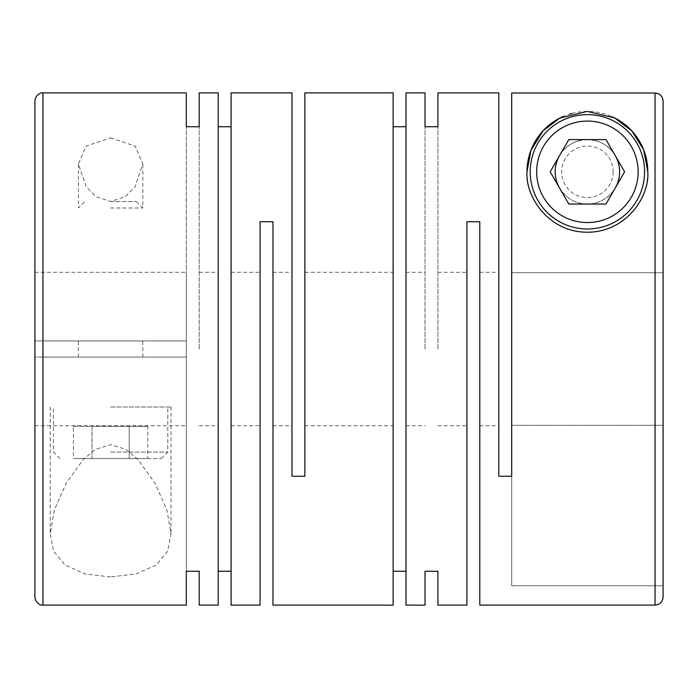 <?xml version="1.0" encoding="UTF-8"?>
<svg xmlns="http://www.w3.org/2000/svg" width="698" height="698" viewBox="0 0 698 698"><rect width="100%" height="100%" fill="white"/><g stroke="black" fill="none" stroke-linecap="round" stroke-linejoin="round"><path stroke-width="0.52" stroke-dasharray="3.49 2.62" d="M466.91 605.114L466.91 221.746L479.796 221.746L479.796 605.114M437.916 349L437.916 126.739L437.916 349M425.03 349L425.03 126.739L425.03 349M406.018 349L406.018 425.71L406.018 349M393.131 349L393.131 425.71L393.131 349M291.982 92.886L291.982 476.254L304.869 476.254L304.869 92.886M272.97 605.114L272.97 221.746L260.084 221.746L260.084 605.114M231.09 349L231.09 425.71L231.09 349M110.607 137.864L135.08 146.065L142.82 164.074L134.906 186.959L125.16 196.723L110.607 201.539L96.054 196.723L86.238 186.872L78.394 164.074L86.124 146.074L110.607 137.864M218.204 605.114L218.204 92.886M231.09 605.114L231.09 92.886M199.2 349L199.2 126.739L199.2 349M42.953 92.886L42.953 340.947L186.314 340.947L186.314 126.739L186.314 357.053L42.953 357.053L42.953 605.114M42.953 357.053L186.314 357.053L186.314 571.261L186.314 357.053L34.9 357.053L186.314 357.053L186.314 340.947L34.9 340.947L186.314 340.947L186.314 272.29L186.314 340.947L34.9 340.947L34.9 272.29L34.9 597.06M110.607 576.941L84.798 573.878L64.862 564.918L53.563 551.106L50.204 533.926L54.278 510.212L66.074 483.435L83.298 459.467L95.338 449.372L110.607 444.635L125.98 449.433L138.012 459.581L155.148 483.444L166.935 510.212L171.01 533.926L167.651 551.097L156.369 564.9L136.503 573.852L110.607 576.941M393.131 605.114L393.131 92.886M406.018 605.114L406.018 92.886M655.047 605.114L655.047 93.017L511.686 93.017L511.686 272.709L663.1 272.709L511.686 272.709L511.686 93.017L511.686 476.254L511.686 272.709L511.686 425.291L663.1 425.291L663.1 585.779L511.686 585.779L511.686 476.254L511.686 585.779L663.1 585.779L663.1 425.291L511.686 425.291L511.686 476.254L498.8 476.254L498.8 92.886M662.559 98.182L663.1 101.07L663.1 597.06M661.678 96.499L660.744 95.373M659.261 94.213L658.441 93.768M110.607 458.534L161.343 458.534L110.607 458.534M110.607 452.086L167.79 452.086L110.607 452.086M110.607 406.986L171.01 406.986L110.607 406.986M110.607 357.053L78.394 357.053L110.607 357.053M110.607 340.947L78.394 340.947L110.607 340.947M110.607 201.539L136.38 201.539L110.607 201.539M110.607 207.978L142.82 207.978L110.607 207.978M530.21 171.813A57.184 57.184 0 0 1 587.393 114.629A57.184 57.184 0 0 1 644.577 171.813A57.184 57.184 0 0 1 587.393 228.996A57.184 57.184 0 0 1 530.21 171.813M615.296 155.706A32.213 32.213 0 0 0 559.491 155.706M555.18 171.813A32.213 32.213 0 0 1 587.393 139.6A32.213 32.213 0 0 1 619.606 171.813A32.213 32.213 0 0 1 587.393 204.034A32.213 32.213 0 0 1 555.18 171.813A32.213 32.213 0 0 1 587.393 139.6A32.213 32.213 0 0 1 619.606 171.813C620.801 185.624 607.277 204.252 587.044 204.025C566.462 203.833 554.16 184.822 555.18 171.813C555.774 155.933 565.563 140.76 587.672 139.6C609.982 140.699 619.309 157.626 619.606 171.813A32.213 32.213 0 0 1 587.393 204.034A32.213 32.213 0 0 1 555.18 171.813M613.167 171.813A25.774 25.774 0 0 1 587.393 197.586A25.774 25.774 0 0 1 561.62 171.813A25.774 25.774 0 0 1 587.393 146.039A25.774 25.774 0 0 1 613.167 171.813M647.796 171.813A60.403 60.403 0 0 1 643.931 193.084M643.687 193.712A60.403 60.403 0 0 1 526.99 171.813M498.8 349L498.8 425.71L498.8 349M663.1 272.709L663.1 101.07M218.204 349L218.204 425.71L218.204 349M42.953 340.947L34.9 340.947L34.9 100.94M562.256 116.889A60.403 60.403 0 0 1 570.135 113.931M571.819 113.451A60.403 60.403 0 0 1 612.443 116.854M619.641 120.737A60.403 60.403 0 0 1 621.316 121.836M568.791 204.034L605.995 204.034L624.597 171.813L605.995 139.6L568.791 139.6L550.199 171.813L568.791 204.034M559.491 187.919A32.213 32.213 0 0 0 615.296 187.919M73.403 426.321L129.209 426.321L129.209 458.534L73.403 458.534L147.802 458.534L129.209 458.534L129.209 426.321L92.005 426.321L92.005 458.534L92.005 426.321L73.403 426.321L73.403 458.534M147.802 426.321L129.209 426.321L147.802 426.321L147.802 458.534M466.91 349L466.91 272.29L466.91 349M304.869 349L304.869 272.29L304.869 349M272.97 349L272.97 272.29L272.97 349M437.916 425.71L466.91 425.71M406.018 425.71L425.03 425.71M304.869 425.71L393.131 425.71M272.97 425.71L291.982 425.71M231.09 425.71L260.084 425.71M161.343 458.534L167.79 452.086L167.79 406.986M59.871 458.534L53.423 452.086L53.423 406.986M78.394 357.053L78.394 340.947M136.38 201.539L142.82 207.978L142.82 164.074M171.01 406.986L171.01 533.926M479.796 425.71L498.8 425.71M199.2 425.71L218.204 425.71M199.2 272.29L218.204 272.29M34.9 272.29L186.314 272.29M34.9 425.71L186.314 425.71M479.796 272.29L498.8 272.29M50.204 406.986L50.204 533.926M78.394 164.074L78.394 207.978L84.833 201.539M142.82 357.053L142.82 340.947M231.09 272.29L260.084 272.29M272.97 272.29L291.982 272.29M304.869 272.29L393.131 272.29M406.018 272.29L425.03 272.29M437.916 272.29L466.91 272.29"/><path stroke-width="1.05" d="M199.2 92.886L199.2 126.739L199.2 92.886L218.204 92.886L218.204 605.114L199.2 605.114L199.2 571.261L199.2 605.114M218.204 126.739L231.09 126.739M231.09 92.886L231.09 605.114L260.084 605.114L260.084 221.746L272.97 221.746L272.97 605.114L393.131 605.114L393.131 92.886L304.869 92.886L304.869 476.254L291.982 476.254L291.982 92.886L231.09 92.886M186.314 126.739L186.314 92.886L186.314 126.739L199.2 126.739M186.314 571.261L186.314 605.114L186.314 571.261L199.2 571.261M218.204 571.261L231.09 571.261M393.131 126.739L406.018 126.739M425.03 92.886L425.03 126.739L425.03 92.886L406.018 92.886L406.018 605.114L425.03 605.114L425.03 571.261L425.03 605.114M658.441 93.768L655.047 93.017L655.047 605.114L479.796 605.114L479.796 221.746L466.91 221.746L466.91 605.114L437.916 605.114L437.916 571.261L437.916 605.114M437.916 92.886L437.916 126.739L437.916 92.886L498.8 92.886L498.8 476.254L511.686 476.254L511.686 93.017L655.047 93.017C659.933 93.497 662.611 96.184 663.1 101.07L663.1 272.709M425.03 126.739L437.916 126.739M425.03 571.261L437.916 571.261M393.131 571.261L406.018 571.261M647.796 171.813L643.661 149.861L632.039 131.128L614.685 117.927L587.192 111.41L559.779 118.093L543.088 130.762L530.873 150.515L526.99 171.813C525.132 196.67 548.741 232.216 587.001 232.216C625.321 232.547 649.62 197.569 647.796 171.813A60.403 60.403 0 0 0 621.316 121.836M655.047 605.114C659.942 604.634 662.62 601.946 663.1 597.06L663.1 101.07M662.559 98.182L661.678 96.499M660.744 95.373L659.261 94.213M638.129 171.813A50.736 50.736 0 0 1 587.393 222.557A50.736 50.736 0 0 1 536.657 171.813A50.736 50.736 0 0 1 587.393 121.077A50.736 50.736 0 0 1 638.129 171.813M644.577 171.813A57.184 57.184 0 0 1 587.393 228.996A57.184 57.184 0 0 1 530.21 171.813A57.184 57.184 0 0 1 587.393 114.629A57.184 57.184 0 0 1 644.577 171.813M615.296 187.919A32.213 32.213 0 0 0 615.296 155.706M559.491 155.706A32.213 32.213 0 0 0 559.491 187.919M643.931 193.084A60.403 60.403 0 0 1 643.687 193.712M42.953 92.886L42.953 605.114C42.517 605.498 35.982 604.869 34.9 597.06L34.9 100.94C35.982 93.131 42.517 92.502 42.953 92.886L186.314 92.886M526.99 171.813A60.403 60.403 0 0 1 562.256 116.889M570.135 113.931A60.403 60.403 0 0 1 571.819 113.451M612.443 116.854A60.403 60.403 0 0 1 619.641 120.737M550.199 171.813L568.791 204.034L605.995 204.034L624.597 171.813L605.995 139.6L568.791 139.6L550.199 171.813M42.953 605.114L186.314 605.114"/></g></svg>
